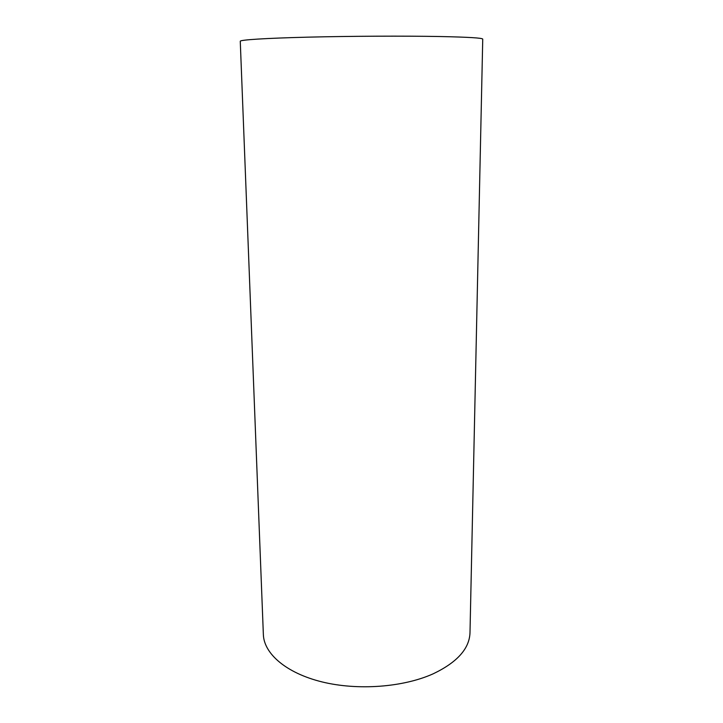 <?xml version="1.0" encoding="UTF-8"?>
<svg xmlns="http://www.w3.org/2000/svg" width="723" height="723" viewBox="0 0 723 723"><rect width="100%" height="100%" fill="white"/><g stroke="black" fill="none" stroke-linecap="round" stroke-linejoin="round"><path stroke-width="1.08" d="M440.09 36.53C404.708 35.861 350.095 36.105 307.691 37.162C265.187 38.211 239.991 39.873 240.262 41.238L263.362 634.568C263.958 653.619 286.082 673.032 321.943 681.888C357.749 690.736 403.244 687.302 433.185 673.809C457.162 662.349 469.426 648.667 469.995 632.761L482.738 39.123C482.575 37.976 468.368 37.117 440.09 36.53"/></g></svg>

